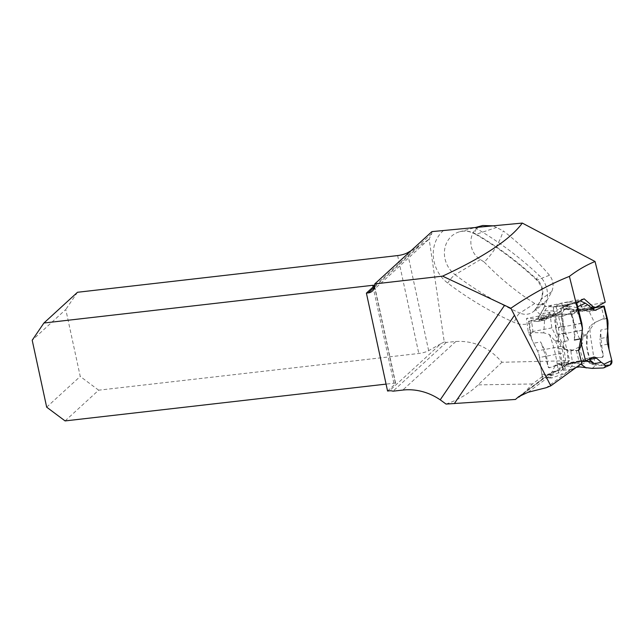 <?xml version="1.0" encoding="UTF-8"?>
<svg xmlns="http://www.w3.org/2000/svg" width="644" height="644" viewBox="0 0 644 644"><rect width="100%" height="100%" fill="white"/><g stroke="black" fill="none" stroke-linecap="round" stroke-linejoin="round"><path stroke-width="0.48" stroke-dasharray="3.22 2.42" d="M521.857 394.643L550.048 373.673L544.333 375.098L550.387 375.025L569.626 360.696L556.166 306.89L580.172 302.447L581.274 306.882L605.223 302.197M518.75 397.179L524.619 392.26L532.443 383.961L544.333 375.098M431.915 231.615L431.77 233.659L429.146 239.077L444.247 341.932L446.284 342.415L455.831 341.513C473.686 340.418 489.054 347.333 501.95 362.25L569.626 360.696M581.814 363.385L575.181 367.74L570.995 369.31L563.146 370.397L565.207 368.859L557.551 370.316L548.785 374.22L545.951 376.7M446.051 404.07C458.802 399.65 469.476 393.259 478.073 384.887L501.95 362.25M550.048 373.673L550.387 375.025M46.674 407.169L80.25 376.434L65.777 309.49L32.2 340.225M387.567 391.021L395.529 383.735A2.721 0.652 -12.2 0 0 395.674 383.446A2.721 0.652 -12.2 0 0 393.903 383.212L386.07 384.114M65.084 420.918L98.653 390.184L418.793 353.476A8.702 2.093 -12.2 0 0 428.654 350.666L440.923 343.679L389.435 390.811M98.653 390.184L80.25 376.434M77.489 292.279L65.777 309.49M411.017 250.749L419.751 245.775L429.146 239.077M484.224 262.06C499.808 278.208 516.641 292.022 534.729 303.501L538.094 304.805L541.628 304.62L544.534 303.163L547.255 300.007L551.771 291.579C554.098 285.711 553.341 280.269 549.485 275.254C535.092 258.421 519.684 243.633 503.27 230.898C499.454 242.844 493.103 253.229 484.224 262.06L480.44 259.572C466.586 251.104 468.083 228.749 482.726 225.513M493.207 225.827L503.27 230.898M582.506 328.778L580.799 338.808M444.247 341.932L440.923 343.679M446.284 342.415L393.001 391.19M595.7 307.389L572.17 311.849L581.274 306.882M565.207 368.859L563.017 353.033A10.876 5.152 79.3 0 0 560.996 346.392L558.332 341.014L558.903 334.711A10.876 5.152 79.3 0 0 558.3 327.772L553.132 307.108L560.586 303.276L569.739 311.253A7.615 3.606 79.3 0 0 571.767 311.978A7.615 3.606 79.3 0 0 572.17 311.849M563.146 370.397L557.656 348.46L558.332 341.014L551.836 327.901L550.024 313.958L560.433 314.288A8.171 3.872 79.3 0 0 560.844 314.264A8.171 3.872 79.3 0 0 562.631 312.646L568.266 302.068L580.172 302.447M568.266 302.068L544.735 306.528L556.166 306.89M542.498 379.3L539.487 357.492A10.876 5.152 79.3 0 0 537.458 350.851L528.297 332.36L526.486 318.418L536.903 318.756A8.171 3.872 79.3 0 0 537.305 318.724A8.171 3.872 79.3 0 0 539.1 317.106L544.735 306.528M584.116 298.816L560.586 303.276M576.662 302.648L553.132 307.108M578.642 350.706L557.656 348.46M560.996 346.392L537.458 350.851A10.876 5.152 -100.7 0 1 539.487 357.492L546.547 356.156A10.876 5.152 79.3 0 0 544.518 349.515L537.458 350.851L533.554 343.252L540.614 341.908L544.518 349.515M551.836 327.901L528.297 332.36M550.024 313.958L526.486 318.418M562.631 312.646L539.1 317.106M554.919 340.676L559.081 340.362L559.741 341.328L555.643 341.626L549.421 334.486L543.761 332.868L544.711 318.023L528.563 321.058L537.273 321.437L544.333 320.092A10.876 5.152 79.3 0 0 544.872 320.052A10.876 5.152 79.3 0 0 547.247 317.927L540.187 319.263A10.876 5.152 -100.7 0 1 537.812 321.396A10.876 5.152 -100.7 0 1 537.273 321.437M544.333 320.092L539.1 319.891L550.878 317.621L552.657 316.333L552.769 315.56L551.932 315.013L552.673 315.174L567.404 308.516L563.581 309.233L567.404 308.589L573.595 309.498L563.581 309.233L563.379 306.786L559.886 305.844L570.004 306.101L557.221 305.956A4.315 3.784 -88.2 0 0 553.413 310.98L555.724 327.691L562.784 326.355A10.876 5.152 79.3 0 0 564.812 332.996L557.752 334.333A10.876 5.152 -100.7 0 1 555.724 327.691M557.221 305.956L569.642 306.093L577.072 307.752L580.26 309.16L579.64 309.635L584.229 310.658C580.494 311.591 576.275 311.052 571.566 309.039L566.664 306.294L567.38 308.524L563.572 309.321L557.793 312.863M582.836 336.45L586.748 335.234L587.07 334.075L583.086 335.307L582.256 343.783L579.045 347.084L583.448 360.922L566.108 364.013L557.946 363.755L565.005 362.411A10.876 5.152 79.3 0 0 564.458 362.451A10.876 5.152 79.3 0 0 562.091 364.584L555.031 365.921A10.876 5.152 -100.7 0 1 557.398 363.796A10.876 5.152 -100.7 0 1 557.946 363.755M579.423 366.879L576.42 367.305M565.005 362.411L570.029 362.572L581.524 360.511L588.463 361.606L585.935 361.791C584.189 363.305 580.598 365.245 575.156 367.619L568.298 371.491C571.244 365.301 575.011 361.848 579.616 361.131L570.077 362.934A62.54 29.608 79.3 0 0 569.916 362.966A62.54 29.608 79.3 0 0 559.225 370.332L562.091 364.584M592.182 368.392L595.756 365.365L589.799 363.409L587.36 360.841L579.455 360.793M607.711 344.178L600.651 345.514L603.162 355.569A1.634 1.425 64.8 0 1 601.899 357.428L591.369 357.734L589.743 359.441L589.743 363.184L589.904 359.924C586.958 352.067 585.911 343.832 586.748 335.234M607.88 328.665L600.82 330.002L600.047 338.575L607.107 337.239M589.904 359.924L591.603 357.621L601.995 357.38L603.323 355.488A62.54 29.608 -100.7 0 1 600.82 330.002M600.651 345.514A10.876 5.152 -100.7 0 1 600.047 338.575M587.07 334.075L589.856 326.283L590.202 334.276L593.792 357.299M602.446 357.307L601.899 357.428M607.823 320.551L606.157 318.184L604.466 318.168L594.509 322.684L589.856 326.283M593.76 357.372L595.756 365.365L608.443 365.446A4.315 3.775 -115.2 0 0 609.9 365.132M593.011 357.323L585.951 358.66A10.876 5.152 -100.7 0 1 586.555 358.467A10.876 5.152 -100.7 0 1 589.059 359.183M585.951 358.66L581.379 360.817L568.322 363.771L563.894 366.75L571.502 363.071L581.468 361.171A62.54 29.608 -100.7 0 1 582.104 361.034A62.54 29.608 -100.7 0 1 585.605 360.809M580.799 364.118L571.413 362.701M566.309 365.929L576.919 366.943M557.752 334.333L561.657 341.94L568.716 340.596L564.812 332.996M579.045 347.084L570.874 351.181C567.493 351.399 565.102 349.853 563.693 346.553A62.54 29.608 -100.7 0 1 561.657 341.94M555.031 365.921L552.166 371.677L559.225 370.332M568.298 371.491L562.928 374.116L551.489 377.996L550 377.392L549.718 376.619L550.33 374.478A62.54 29.608 -100.7 0 1 552.166 371.677M578.819 349.716L576.621 350.738L567.243 349.893L568.314 364.319L564.643 365.647L563.323 368.875L558.517 372.844L546.764 377.569A4.315 3.784 91.8 0 1 545.396 377.811A4.315 3.784 91.8 0 1 541.797 374.204L539.487 357.492L563.017 353.033M543.761 332.868L531.936 332.529L530.648 334.075L530.551 335.379L531.517 338.631A62.54 29.608 -100.7 0 1 533.554 343.252M540.187 319.263L543.045 313.515L550.105 312.171L547.247 317.927M551.32 305.771C548.076 306.769 545.927 308.42 544.88 310.706A62.54 29.608 -100.7 0 1 543.045 313.515M585.935 361.791L579.616 361.131L579.986 360.688M562.784 326.355L561.367 316.075A1.634 1.433 91.8 0 1 562.808 314.175L571.389 314.272C574.915 313.821 576.823 311.72 577.105 307.977L576.678 311.293L571.574 314.28L562.912 314.183L561.544 316.083A62.54 29.608 79.3 0 0 568.716 340.596M582.256 343.783L578.513 336.498L571.075 314.272M576.678 311.293C580.638 318.941 582.772 326.951 583.086 335.307M594.018 309.08L582.232 311.293L580.091 310.722L579.697 310.014L580.164 309.209L579.64 309.635L573.595 309.498M580.164 309.209L588.085 309.273L594.509 322.684M588.061 305.023L581.001 306.359L585.774 310.521L592.834 309.184M592.697 309.064A62.54 29.608 -100.7 0 1 581.001 306.359M595.104 310.255L589.276 311.358A10.876 5.152 -100.7 0 1 588.672 311.559A10.876 5.152 -100.7 0 1 585.774 310.521M589.276 311.358L593.229 309.498M567.509 308.637L580.099 311.205L592.641 309.007M580.123 300.869L577.732 300.949L569.57 304.185L566.664 306.294M548.704 318.152L544.711 318.023L551.932 315.013L558.34 309.321L569.57 304.185L560.642 308.226L572.138 303.557A4.315 3.775 64.8 0 1 577.547 306.826M584.446 310.98L588.085 309.273L591.981 308.444M569.642 306.093L570.777 314.264M539.1 319.891L539.261 319.577A62.54 29.608 79.3 0 0 539.414 319.545A62.54 29.608 79.3 0 0 550.105 312.171M563.379 306.786L559.878 311.253C556.279 314.964 552.584 317.13 548.793 317.766L539.31 319.931M539.414 319.545L549.356 318.031M552.045 315.021L552.673 315.174L549.308 317.653M581.637 323.167L574.577 324.504L572.057 314.457A1.634 1.425 -115.2 0 0 570.012 313.217L562.067 316.446C558.63 317.323 556.078 316.075 554.42 312.718L556.054 315.641C555.233 324.214 556.247 332.457 559.081 340.362M559.821 308.573L560.642 308.226L562.639 316.212M556.054 315.641L561.906 316.526L569.916 313.266L571.896 314.53A62.54 29.608 -100.7 0 1 574.4 340.016L575.181 331.443L582.24 330.106M574.577 324.504A10.876 5.152 -100.7 0 1 575.181 331.443M559.741 341.328L563.025 347.977C564.377 337.223 564.16 326.677 562.365 316.333M563.025 347.977L567.243 349.893M546.547 356.156L547.964 366.436A1.634 1.433 -88.2 0 0 549.847 367.7L557.962 364.44L560.795 364.383L562.703 366.404L563.291 368.65L561.93 365.671L559.507 364.134L549.735 367.7L547.794 366.428A62.54 29.608 79.3 0 0 540.614 341.908M549.421 334.486C553.115 344.186 555.756 354.232 557.326 364.625M549.324 367.796L549.847 367.7M561.93 365.671C561.729 357.307 559.636 349.289 555.643 341.626M557.382 364.673L558.517 372.844L562.928 374.116M571.952 362.604L568.314 364.319L579.318 362.54A4.315 0.459 -14 0 0 581.492 362.097M606.801 318.611L601.15 319.633L595.161 322.378L587.529 332.884L586.829 346.593L589.904 359.924L589.799 363.409L605.183 365.43M443.523 230.52A33.432 29.761 -116.2 0 0 447.725 283.094A334.284 297.617 -116.2 0 0 514.226 322.475A24.287 21.622 -116.2 0 0 540.211 314.377A225.513 200.775 -116.2 0 0 545.041 305.449A24.287 21.622 -116.2 0 0 539.044 275.35A334.284 297.617 -116.2 0 0 476.335 228.467A33.432 29.761 -116.2 0 0 474.709 227.573M552.866 384.371L575.181 367.74M532.443 383.961L478.073 384.887M397.63 255.571L418.793 353.476M393.903 383.212L373.093 286.983M374.55 287.152L419.751 245.775M534.729 303.501L519.901 313.073A325.614 289.897 63.8 0 1 455.123 274.714A8.702 1.948 127.2 0 0 447.725 283.094M480.44 259.572L455.123 274.714A24.762 22.041 63.8 0 1 444.529 250.46A24.762 22.041 63.8 0 1 459.615 231.776A24.762 22.041 63.8 0 1 476.319 234.247A325.614 289.897 63.8 0 1 537.402 279.923L549.485 275.254M496.814 227.348L476.319 234.247A8.702 2.367 120.2 0 1 475.514 234.231C497.369 246.982 517.752 262.221 536.645 279.947A8.702 1.546 133.2 0 0 537.402 279.923A15.617 13.91 63.8 0 1 541.258 299.275A216.843 193.055 63.8 0 1 536.613 307.864L547.255 300.007M551.771 291.579L541.258 299.275A8.702 3.292 -153.1 0 0 540.839 299.758L536.219 308.299A8.702 3.397 29.8 0 0 540.211 314.377M544.534 303.163L533.208 311.76L536.219 308.299A8.702 3.397 29.8 0 1 536.613 307.864A15.617 13.91 63.8 0 1 533.208 311.76A15.617 13.91 63.8 0 1 519.901 313.073A8.702 2.713 113.9 0 0 514.226 322.475M428.654 350.666L407.483 252.762M374.357 285.831L395.529 383.735M431.77 233.659L374.703 285.896M528.064 392.277L557.551 370.316M570.995 369.31L546.337 387.68M455.831 341.513L402.79 390.071M476.335 228.467A8.702 2.367 120.2 0 0 475.514 234.231C470.08 231.22 464.775 230.399 459.615 231.776L475.336 227.517M545.041 305.449A8.702 3.292 -153.1 0 1 540.839 299.758C543.778 292.907 542.377 286.306 536.645 279.947A8.702 1.546 133.2 0 1 539.044 275.35M590.661 307.293L569.739 311.253M581.83 323.312L558.3 327.772M582.321 330.275L558.903 334.711M560.433 314.288L536.903 318.756M603.066 367.982L608.443 365.446M563.693 346.553L566.108 364.013M550.33 374.478L541.797 374.204M531.517 338.631L529.102 321.171M544.88 310.706L553.413 310.98M570.874 351.181L572.548 363.248M604.209 318.273L601.255 306.472M577.507 301.03L572.138 303.557M533.103 332.344L531.437 320.277M576.372 350.738L579.318 362.54M552.657 377.754L546.764 377.569M522.783 394.184L544.277 378.173M395.674 383.446L374.51 285.542M372.361 291.064L429.331 238.908M518.726 396.615L548.785 374.22M571.767 311.978L591.707 308.202M560.844 314.264L537.305 318.724M576.364 367.346L574.706 367.772M571.582 363.047L582.104 361.034M579.463 361.155L569.916 362.966M557.398 363.796L564.458 362.451M586.088 360.616L582.579 360.503M583.553 310.802L593.124 308.991M579.576 309.579L579.713 310.118M595.732 310.215L588.672 311.559M548.962 317.733L553.164 316.542L563.428 309.482M530.6 335.757L528.563 321.058M552.713 315.101L552.785 315.657M537.812 321.396L544.872 320.052M593.615 357.13L586.555 358.467M565.529 365.084L568.62 363.627M551.304 377.996L545.396 377.811"/><path stroke-width="0.97" d="M518.75 397.179L521.857 394.643M595.708 307.389L593.277 306.794L584.116 298.816L576.662 302.648L581.83 323.312L582.506 328.778L569.393 276.389C577.547 270.142 586.096 265.183 595.04 261.496L605.223 302.197L595.7 307.389L591.707 308.202M443.523 230.52L431.915 231.615L374.784 283.915L442.565 276.139C483.902 256.956 510.483 239.27 522.3 223.082L443.523 230.52M522.3 223.082L595.04 261.496M515.828 399.143L518.629 396.688L528.064 392.277L546.337 387.68L550.789 385.845L581.814 363.385L578.642 350.706L580.799 338.808M386.07 384.114L65.084 420.918L46.674 407.169L32.2 340.225L43.913 323.014L77.489 292.279L397.63 255.571A8.702 2.093 -12.2 0 0 407.483 252.762L411.017 250.749M373.093 286.983L372.731 285.308A2.721 0.652 -12.2 0 1 374.51 285.542A2.721 0.652 -12.2 0 1 374.357 285.831L366.396 293.117L387.567 391.021L389.435 390.811A8.702 7.808 -132.5 0 1 393.001 391.19L402.79 390.071A55.473 49.781 -132.5 0 1 440.214 399.827L446.051 404.07L515.53 399.441M372.731 285.308L43.913 323.014M366.396 293.117L368.263 292.907A8.702 7.808 -132.5 0 0 372.361 291.064A8.702 7.808 -132.5 0 0 374.703 285.896L374.784 283.915M475.336 227.517L482.726 225.513L493.207 225.827M550.789 385.845L510.853 308.251C530.519 294.719 550.032 284.101 569.393 276.389M442.565 276.139L510.853 308.251M576.42 367.305L579.423 366.879L592.182 368.392L603.356 367.966L609.9 365.132A4.315 3.775 -115.2 0 0 611.8 360.519L607.711 344.178A10.876 5.152 79.3 0 1 607.107 337.239L607.88 328.665A62.54 29.608 79.3 0 1 608.041 323.594L607.823 320.551L604.225 306.182A4.315 0.459 166 0 1 603.774 306.52L595.104 310.255M576.919 366.943L579.423 366.879M580.123 300.869L585.316 303.163A62.54 29.608 79.3 0 0 588.061 305.023L592.834 309.184A10.876 5.152 79.3 0 0 595.732 310.215A10.876 5.152 79.3 0 0 596.336 310.022M585.316 303.163L577.547 306.826L581.637 323.167A10.876 5.152 79.3 0 1 582.24 330.106L581.46 338.68L574.4 340.016M578.819 349.716L580.445 347.39L581.299 343.751A62.54 29.608 79.3 0 0 581.46 338.68M581.492 362.097A4.315 0.459 -14 0 0 585.573 360.825L593.011 357.323A10.876 5.152 79.3 0 1 593.615 357.13A10.876 5.152 79.3 0 1 596.513 358.161L601.287 362.322L594.227 363.667L589.453 359.497L596.513 358.161M604.507 367.668L605.384 365.889L604.024 364.182A62.54 29.608 79.3 0 0 601.287 362.322M585.605 360.809A62.54 29.608 -100.7 0 1 594.227 363.667M586.217 367.957L580.799 364.118M593.945 308.798L593.76 308.854A62.54 29.608 -100.7 0 1 593.124 308.991A62.54 29.608 -100.7 0 1 592.697 309.064M593.229 309.498L593.937 308.766M592.641 309.007L593.849 309.209M591.981 308.444L601.255 306.472A4.315 0.459 166 0 1 604.225 306.182M605.183 365.43L610.11 365.027L611.784 360.447L609.071 349.595L606.801 318.611M368.263 292.907L374.55 287.152M514.282 315.544L454.334 403.603M440.214 399.827L504.429 305.506M593.277 306.794L590.661 307.293M608.041 323.594L603.774 306.52M581.299 343.751L585.573 360.825M604.024 364.182L611.8 360.519M518.798 397.147L522.783 394.184M578.843 366.983L576.364 367.346"/></g></svg>
